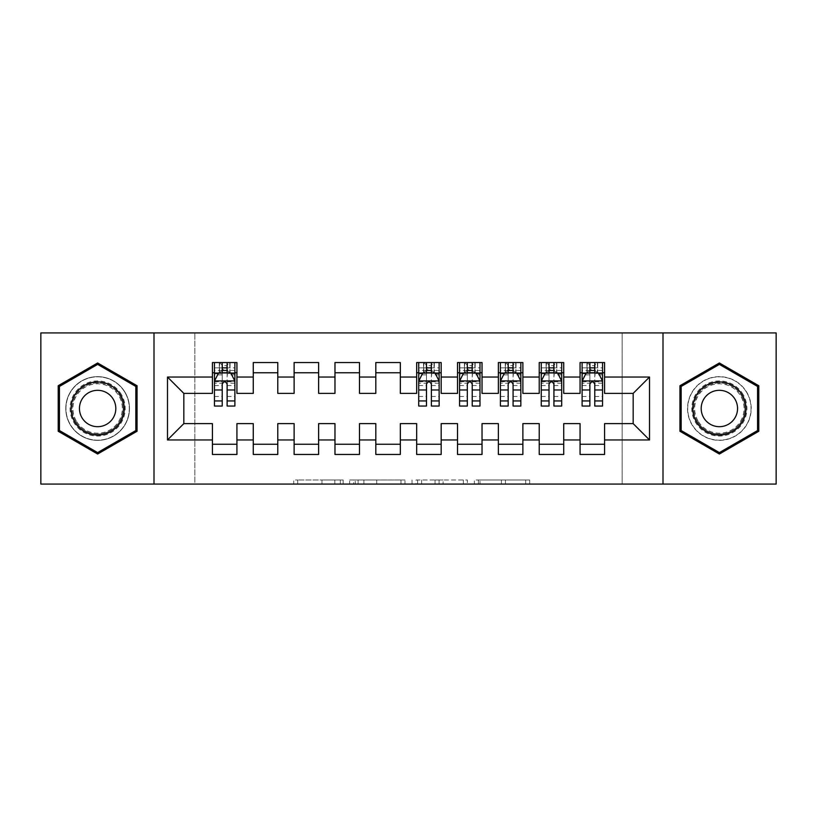 <?xml version="1.0" encoding="UTF-8"?>
<svg xmlns="http://www.w3.org/2000/svg" width="817" height="817" viewBox="0 0 817 817"><rect width="100%" height="100%" fill="white"/><g stroke="black" fill="none" stroke-linecap="round" stroke-linejoin="round"><path stroke-width="0.61" stroke-dasharray="4.08 3.06" d="M343.14 484.072L297.735 484.072L343.14 484.072L343.14 479.988L321.99 479.988L321.99 484.072L321.99 479.988L343.14 479.988L343.14 484.072L343.14 479.988L321.99 479.988L321.99 484.072L321.99 479.988L343.14 479.988L297.735 479.988L343.14 479.988M719.368 376.637A31.863 31.863 0 0 0 687.505 408.5A31.863 31.863 0 0 0 719.368 440.363A31.863 31.863 0 0 0 751.231 408.5A31.863 31.863 0 0 0 719.368 376.637A31.863 31.863 0 0 0 687.505 408.5A31.863 31.863 0 0 0 719.368 440.363A31.863 31.863 0 0 0 751.231 408.5A31.863 31.863 0 0 0 719.368 376.637M97.631 440.363A31.863 31.863 0 0 1 65.769 408.5A31.863 31.863 0 0 1 97.631 376.637A31.863 31.863 0 0 0 65.769 408.5A31.863 31.863 0 0 0 97.631 440.363A31.863 31.863 0 0 0 129.494 408.5A31.863 31.863 0 0 0 97.631 376.637A31.863 31.863 0 0 1 129.494 408.5A31.863 31.863 0 0 1 97.631 440.363M525.688 484.072L478.374 484.072L525.688 484.072L525.688 479.988L505.437 479.988L529.692 479.988L529.692 484.072L529.692 479.988L478.374 479.988L529.692 479.988L529.692 484.072L529.692 479.988L525.688 479.988L525.688 484.072M501.424 484.072L479.977 484.072L501.424 484.072L501.424 479.988L505.437 479.988L501.424 479.988L501.424 484.072L501.424 479.988L479.977 479.988L479.977 484.072L479.977 479.988L501.424 479.988L501.424 484.072M474.36 484.072L478.374 484.072L474.36 484.072L474.36 479.988L478.374 479.988L474.36 479.988L474.36 484.072M293.722 484.072L297.735 484.072L293.722 484.072L293.722 479.988L297.735 479.988L293.722 479.988L293.722 484.072M622.146 484.072L194.855 484.072L194.855 332.928L622.146 332.928L622.146 484.072L776.15 484.072L776.15 332.928L622.146 332.928L622.146 484.072M40.85 484.072L194.855 484.072L194.855 332.928L40.85 332.928L40.85 484.072M404.987 484.072L400.984 484.072L404.987 484.072L404.987 479.988L404.987 484.072M353.669 484.072L400.984 484.072L349.656 484.072L353.669 484.072L353.669 479.988L404.987 479.988L349.656 479.988L349.656 484.072L349.656 479.988L353.669 479.988L353.669 484.072M416.016 484.072L467.344 484.072L412.013 484.072L416.016 484.072L416.016 479.988L467.344 479.988L467.344 484.072L467.344 479.988L443.08 479.988L443.08 484.072M563.73 444.244L563.73 454.456L539.22 454.456L539.22 444.244L563.73 444.244L563.73 423.615L580.07 423.615L580.07 444.244L604.58 444.244L604.58 423.615L633.175 423.615L633.175 393.385L604.58 393.385L604.58 362.544L580.07 362.544L580.07 372.756L604.58 372.756M539.22 362.544L563.73 362.544L563.73 372.756L539.22 372.756L539.22 362.544M482.03 444.244L482.03 454.456L457.52 454.456L457.52 444.244L482.03 444.244L482.03 423.615L498.37 423.615L498.37 444.244L522.88 444.244L522.88 423.615L539.22 423.615L539.22 444.244M457.52 362.544L482.03 362.544L482.03 372.756L457.52 372.756L457.52 362.544M400.33 444.244L400.33 454.456L375.82 454.456L375.82 444.244L400.33 444.244L400.33 423.615L416.67 423.615L416.67 444.244L441.18 444.244L441.18 423.615L457.52 423.615L457.52 444.244M375.82 362.544L400.33 362.544L400.33 372.756L375.82 372.756L375.82 362.544M318.63 444.244L318.63 454.456L294.12 454.456L294.12 444.244L318.63 444.244L318.63 423.615L334.97 423.615L334.97 444.244L359.48 444.244L359.48 423.615L375.82 423.615L375.82 444.244M294.12 362.544L318.63 362.544L318.63 372.756L294.12 372.756L294.12 362.544M236.93 444.244L236.93 454.456L212.42 454.456L212.42 444.244L236.93 444.244L236.93 423.615L253.27 423.615L253.27 444.244L277.78 444.244L277.78 423.615L294.12 423.615L294.12 444.244M212.42 362.544L236.93 362.544L236.93 372.756L212.42 372.756L212.42 362.544M253.27 362.544L277.78 362.544L277.78 372.756L253.27 372.756L253.27 362.544M277.78 444.244L277.78 454.456L253.27 454.456L253.27 444.244M334.97 362.544L359.48 362.544L359.48 372.756L334.97 372.756L334.97 362.544M359.48 444.244L359.48 454.456L334.97 454.456L334.97 444.244M416.67 362.544L441.18 362.544L441.18 372.756L416.67 372.756L416.67 362.544M441.18 444.244L441.18 454.456L416.67 454.456L416.67 444.244M498.37 362.544L522.88 362.544L522.88 372.756L498.37 372.756L498.37 362.544M522.88 444.244L522.88 454.456L498.37 454.456L498.37 444.244M604.58 444.244L604.58 454.456L580.07 454.456L580.07 444.244M580.07 372.756L580.07 393.385L563.73 393.385L563.73 372.756M539.22 372.756L539.22 393.385L522.88 393.385L522.88 372.756M498.37 372.756L498.37 393.385L482.03 393.385L482.03 372.756M457.52 372.756L457.52 393.385L441.18 393.385L441.18 372.756M416.67 372.756L416.67 393.385L400.33 393.385L400.33 372.756M375.82 372.756L375.82 393.385L359.48 393.385L359.48 372.756M334.97 372.756L334.97 393.385L318.63 393.385L318.63 372.756M294.12 372.756L294.12 393.385L277.78 393.385L277.78 372.756M212.42 372.756L212.42 393.385L183.825 393.385L183.825 423.615L212.42 423.615L212.42 444.244M253.27 372.756L253.27 393.385L236.93 393.385L236.93 372.756M589.874 372.756L602.538 372.756L602.538 362.544L589.874 362.544L589.874 367.854L582.112 367.854L582.112 372.756L582.112 362.544L589.874 362.544M549.024 372.756L561.688 372.756L561.688 362.544L549.024 362.544L549.024 367.854L541.263 367.854L541.263 372.756L541.263 362.544L549.024 362.544M508.174 372.756L520.837 372.756L520.837 362.544L508.174 362.544L508.174 367.854L500.413 367.854L500.413 372.756L500.413 362.544L508.174 362.544M467.324 372.756L479.988 372.756L479.988 362.544L467.324 362.544L467.324 367.854L459.562 367.854L459.562 372.756L459.562 362.544L467.324 362.544M426.474 372.756L439.137 372.756L439.137 362.544L426.474 362.544L426.474 367.854L418.712 367.854L418.712 372.756L418.712 362.544L426.474 362.544M222.224 372.756L234.887 372.756L234.887 362.544L222.224 362.544L222.224 367.854L214.463 367.854L214.463 372.756L214.463 362.544L222.224 362.544M154.005 484.072L154.005 332.928M662.995 332.928L662.995 484.072M358.081 484.072L363.892 484.072L358.081 484.072L358.081 479.988L355.272 479.988L355.272 484.072L355.272 479.988L363.892 479.988L358.081 479.988L358.081 484.072M363.892 484.072L376.719 484.072L363.892 484.072L363.892 479.988L376.719 479.988L376.719 484.072L376.719 479.988L363.892 479.988L363.892 484.072M416.016 479.988L439.076 479.988L439.076 484.072L439.076 479.988L435.063 479.988L439.076 479.988L439.076 484.072L439.076 479.988L443.08 479.988M417.62 479.988L417.62 484.072L417.62 479.988M412.013 479.988L412.013 484.072L412.013 479.988M137.052 385.736L97.631 362.983L58.211 385.736L58.211 431.264L97.631 454.017L137.052 431.264L137.052 385.736M679.948 385.736L679.948 431.264L719.368 454.017L758.789 431.264L758.789 385.736L719.368 362.983L679.948 385.736M214.463 381.13L214.463 400.738L214.463 381.13L218.547 372.96L230.803 372.96L234.887 381.13L234.887 400.738L234.887 381.13M214.463 406.049L214.463 367.854L234.887 367.854L234.887 372.756L227.126 372.756M234.887 406.049L234.887 367.854L227.126 367.854L227.126 362.544M222.224 406.049L222.224 383.193L214.463 383.193M214.463 381.764L222.224 381.764L222.224 400.738L222.224 384.194C223.858 381.1 225.492 381.1 227.126 384.194L227.126 400.738L227.126 381.764L234.887 381.764M214.463 372.756L229.781 372.756L229.781 362.544L234.887 362.544M226.718 365.608L226.718 369.692L222.632 369.692L222.632 365.608L226.718 365.608L229.781 362.544L229.781 372.756L229.781 362.544L219.569 362.544L219.569 372.756L219.273 362.544L219.273 372.756M214.463 362.544L219.273 362.544M222.224 367.854L222.224 383.193M234.887 383.193L227.126 383.193L227.126 367.854M222.224 381.764L222.224 372.96M227.126 372.96L227.126 381.764M227.126 383.193L227.126 406.049M226.718 369.692L229.781 372.756L234.887 372.756M222.632 369.692L219.569 372.756M222.632 365.608L219.569 362.544M121.508 394.713A27.574 27.574 0 0 0 83.845 384.623A27.574 27.574 0 0 0 73.755 422.287A27.574 27.574 0 0 0 111.418 432.377A27.574 27.574 0 0 0 121.508 394.713M75.521 421.266A25.531 25.531 0 0 1 84.866 386.39A25.531 25.531 0 0 1 119.742 395.734A25.531 25.531 0 0 0 84.866 386.39A25.531 25.531 0 0 0 75.521 421.266A25.531 25.531 0 0 0 110.397 430.61A25.531 25.531 0 0 0 119.742 395.734A25.531 25.531 0 0 1 110.397 430.61A25.531 25.531 0 0 1 75.521 421.266A25.531 25.531 0 0 0 110.397 430.61A25.531 25.531 0 0 0 119.742 395.734M81.884 417.589A18.178 18.178 0 0 1 88.542 392.752A18.178 18.178 0 0 1 113.379 399.411A18.178 18.178 0 0 1 106.721 424.248A18.178 18.178 0 0 1 81.884 417.589M125.052 392.671A31.659 31.659 0 0 1 113.461 435.921A31.659 31.659 0 0 1 70.211 424.329A31.659 31.659 0 0 1 81.802 381.079A31.659 31.659 0 0 1 125.052 392.671A31.659 31.659 0 0 1 113.461 435.921A31.659 31.659 0 0 1 70.211 424.329A31.659 31.659 0 0 1 81.802 381.079A31.659 31.659 0 0 1 125.052 392.671M97.631 452.608L59.437 430.549L59.437 386.451L97.631 364.392L135.826 386.451L135.826 430.549L97.631 452.608M743.245 394.713A27.574 27.574 0 0 0 705.582 384.623A27.574 27.574 0 0 0 695.492 422.287A27.574 27.574 0 0 0 733.155 432.377A27.574 27.574 0 0 0 743.245 394.713M697.258 421.266A25.531 25.531 0 0 1 706.603 386.39A25.531 25.531 0 0 1 741.479 395.734A25.531 25.531 0 0 0 706.603 386.39A25.531 25.531 0 0 0 697.258 421.266A25.531 25.531 0 0 0 732.134 430.61A25.531 25.531 0 0 0 741.479 395.734A25.531 25.531 0 0 1 732.134 430.61A25.531 25.531 0 0 1 697.258 421.266A25.531 25.531 0 0 0 732.134 430.61A25.531 25.531 0 0 0 741.479 395.734M703.621 417.589A18.178 18.178 0 0 1 710.279 392.752A18.178 18.178 0 0 1 735.116 399.411A18.178 18.178 0 0 1 728.458 424.248A18.178 18.178 0 0 1 703.621 417.589M746.789 392.671A31.659 31.659 0 0 1 735.198 435.921A31.659 31.659 0 0 1 691.948 424.329A31.659 31.659 0 0 1 703.539 381.079A31.659 31.659 0 0 1 746.789 392.671A31.659 31.659 0 0 1 735.198 435.921A31.659 31.659 0 0 1 691.948 424.329A31.659 31.659 0 0 1 703.539 381.079A31.659 31.659 0 0 1 746.789 392.671M719.368 452.608L681.174 430.549L681.174 386.451L719.368 364.392L757.563 386.451L757.563 430.549L719.368 452.608M418.712 381.13L418.712 400.738L418.712 381.13L422.798 372.96L435.053 372.96L439.137 381.13L439.137 400.738L439.137 381.13M418.712 406.049L418.712 367.854L439.137 367.854L439.137 372.756L431.376 372.756M439.137 406.049L439.137 367.854L431.376 367.854L431.376 362.544M426.474 406.049L426.474 383.193L418.712 383.193M418.712 381.764L426.474 381.764L426.474 400.738L426.474 384.194C428.108 381.1 429.742 381.1 431.376 384.194L431.376 400.738L431.376 381.764L439.137 381.764M418.712 372.756L434.031 372.756L434.031 362.544L439.137 362.544M430.967 365.608L430.967 369.692L426.882 369.692L426.882 365.608L430.967 365.608L434.031 362.544L434.031 372.756L434.031 362.544L423.819 362.544L423.819 372.756L423.523 362.544L423.523 372.756M418.712 362.544L423.523 362.544M426.474 367.854L426.474 383.193M439.137 383.193L431.376 383.193L431.376 367.854M426.474 381.764L426.474 372.96M431.376 372.96L431.376 381.764M431.376 383.193L431.376 406.049M430.967 369.692L434.031 372.756L439.137 372.756M426.882 369.692L423.819 372.756M426.882 365.608L423.819 362.544M459.562 381.13L459.562 400.738L459.562 381.13L463.647 372.96L475.902 372.96L479.988 381.13L479.988 400.738L479.988 381.13M459.562 406.049L459.562 367.854L479.988 367.854L479.988 372.756L472.226 372.756M479.988 406.049L479.988 367.854L472.226 367.854L472.226 362.544M467.324 406.049L467.324 383.193L459.562 383.193M459.562 381.764L467.324 381.764L467.324 400.738L467.324 384.194C468.958 381.1 470.592 381.1 472.226 384.194L472.226 400.738L472.226 381.764L479.988 381.764M459.562 372.756L474.881 372.756L474.881 362.544L479.988 362.544M471.817 365.608L471.817 369.692L467.733 369.692L467.733 365.608L471.817 365.608L474.881 362.544L474.881 372.756L474.881 362.544L464.669 362.544L464.669 372.756L464.373 362.544L464.373 372.756M459.562 362.544L464.373 362.544M467.324 367.854L467.324 383.193M479.988 383.193L472.226 383.193L472.226 367.854M467.324 381.764L467.324 372.96M472.226 372.96L472.226 381.764M472.226 383.193L472.226 406.049M471.817 369.692L474.881 372.756L479.988 372.756M467.733 369.692L464.669 372.756M467.733 365.608L464.669 362.544M500.413 381.13L500.413 400.738L500.413 381.13L504.498 372.96L516.752 372.96L520.837 381.13L520.837 400.738L520.837 381.13M500.413 406.049L500.413 367.854L520.837 367.854L520.837 372.756L513.076 372.756M520.837 406.049L520.837 367.854L513.076 367.854L513.076 362.544M508.174 406.049L508.174 383.193L500.413 383.193M500.413 381.764L508.174 381.764L508.174 400.738L508.174 384.194C509.808 381.1 511.442 381.1 513.076 384.194L513.076 400.738L513.076 381.764L520.837 381.764M500.413 372.756L515.731 372.756L515.731 362.544L520.837 362.544M512.668 365.608L512.668 369.692L508.582 369.692L508.582 365.608L512.668 365.608L515.731 362.544L515.731 372.756L515.731 362.544L505.519 362.544L505.519 372.756L505.223 362.544L505.223 372.756M500.413 362.544L505.223 362.544M508.174 367.854L508.174 383.193M520.837 383.193L513.076 383.193L513.076 367.854M508.174 381.764L508.174 372.96M513.076 372.96L513.076 381.764M513.076 383.193L513.076 406.049M512.668 369.692L515.731 372.756L520.837 372.756M508.582 369.692L505.519 372.756M508.582 365.608L505.519 362.544M541.263 381.13L541.263 400.738L541.263 381.13L545.347 372.96L557.602 372.96L561.688 381.13L561.688 400.738L561.688 381.13M541.263 406.049L541.263 367.854L561.688 367.854L561.688 372.756L553.926 372.756M561.688 406.049L561.688 367.854L553.926 367.854L553.926 362.544M549.024 406.049L549.024 383.193L541.263 383.193M541.263 381.764L549.024 381.764L549.024 400.738L549.024 384.194C550.658 381.1 552.292 381.1 553.926 384.194L553.926 400.738L553.926 381.764L561.688 381.764M541.263 372.756L556.581 372.756L556.581 362.544L561.688 362.544M553.518 365.608L553.518 369.692L549.433 369.692L549.433 365.608L553.518 365.608L556.581 362.544L556.581 372.756L556.581 362.544L546.369 362.544L546.369 372.756L546.073 362.544L546.073 372.756M541.263 362.544L546.073 362.544M549.024 367.854L549.024 383.193M561.688 383.193L553.926 383.193L553.926 367.854M549.024 381.764L549.024 372.96M553.926 372.96L553.926 381.764M553.926 383.193L553.926 406.049M553.518 369.692L556.581 372.756L561.688 372.756M549.433 369.692L546.369 372.756M549.433 365.608L546.369 362.544M582.112 381.13L582.112 400.738L582.112 381.13L586.197 372.96L598.452 372.96L602.538 381.13L602.538 400.738L602.538 381.13M582.112 406.049L582.112 367.854L602.538 367.854L602.538 372.756L594.776 372.756M602.538 406.049L602.538 367.854L594.776 367.854L594.776 362.544M589.874 406.049L589.874 383.193L582.112 383.193M582.112 381.764L589.874 381.764L589.874 400.738L589.874 384.194C591.508 381.1 593.142 381.1 594.776 384.194L594.776 400.738L594.776 381.764L602.538 381.764M582.112 372.756L597.431 372.756L597.431 362.544L602.538 362.544M594.367 365.608L594.367 369.692L590.283 369.692L590.283 365.608L594.367 365.608L597.431 362.544L597.431 372.756L597.431 362.544L587.219 362.544L587.219 372.756L586.923 362.544L586.923 372.756M582.112 362.544L586.923 362.544M589.874 367.854L589.874 383.193M602.538 383.193L594.776 383.193L594.776 367.854M589.874 381.764L589.874 372.96M594.776 372.96L594.776 381.764M594.776 383.193L594.776 406.049M594.367 369.692L597.431 372.756L602.538 372.756M590.283 369.692L587.219 372.756M590.283 365.608L587.219 362.544M340.332 479.988L340.332 484.072L340.332 479.988M334.817 479.988L334.817 484.072L334.817 479.988M297.735 479.988L297.735 484.072L297.735 479.988M400.984 479.988L400.984 484.072L400.984 479.988M463.331 479.988L463.331 484.072L463.331 479.988M435.063 479.988L435.063 484.072L435.063 479.988M421.633 479.988L421.633 484.072L421.633 479.988M505.437 479.988L505.437 484.072L505.437 479.988M478.374 479.988L478.374 484.072L478.374 479.988M214.565 380.926L234.785 380.926M214.463 396.49L222.224 396.49M222.224 374.88L214.463 374.88M234.887 374.88L227.126 374.88M218.302 373.451L222.224 373.451M227.126 373.451L231.048 373.451M227.126 396.49L234.887 396.49M214.463 385.542L222.224 385.542M227.126 385.542L234.887 385.542M234.887 370.458L227.126 370.458M222.224 370.458L214.463 370.458M230.077 362.544L230.077 372.756M76.247 420.847A24.694 24.694 0 0 1 85.285 387.115A24.694 24.694 0 0 1 119.016 396.153A24.694 24.694 0 0 1 109.978 429.885A24.694 24.694 0 0 1 76.247 420.847M697.984 420.847A24.694 24.694 0 0 1 707.022 387.115A24.694 24.694 0 0 1 740.753 396.153A24.694 24.694 0 0 1 731.715 429.885A24.694 24.694 0 0 1 697.984 420.847M418.815 380.926L439.035 380.926M418.712 396.49L426.474 396.49M426.474 374.88L418.712 374.88M439.137 374.88L431.376 374.88M422.552 373.451L426.474 373.451M431.376 373.451L435.298 373.451M431.376 396.49L439.137 396.49M418.712 385.542L426.474 385.542M431.376 385.542L439.137 385.542M439.137 370.458L431.376 370.458M426.474 370.458L418.712 370.458M434.327 362.544L434.327 372.756M459.665 380.926L479.885 380.926M459.562 396.49L467.324 396.49M467.324 374.88L459.562 374.88M479.988 374.88L472.226 374.88M463.402 373.451L467.324 373.451M472.226 373.451L476.148 373.451M472.226 396.49L479.988 396.49M459.562 385.542L467.324 385.542M472.226 385.542L479.988 385.542M479.988 370.458L472.226 370.458M467.324 370.458L459.562 370.458M475.177 362.544L475.177 372.756M500.515 380.926L520.735 380.926M500.413 396.49L508.174 396.49M508.174 374.88L500.413 374.88M520.837 374.88L513.076 374.88M504.252 373.451L508.174 373.451M513.076 373.451L516.998 373.451M513.076 396.49L520.837 396.49M500.413 385.542L508.174 385.542M513.076 385.542L520.837 385.542M520.837 370.458L513.076 370.458M508.174 370.458L500.413 370.458M516.027 362.544L516.027 372.756M541.365 380.926L561.585 380.926M541.263 396.49L549.024 396.49M549.024 374.88L541.263 374.88M561.688 374.88L553.926 374.88M545.102 373.451L549.024 373.451M553.926 373.451L557.848 373.451M553.926 396.49L561.688 396.49M541.263 385.542L549.024 385.542M553.926 385.542L561.688 385.542M561.688 370.458L553.926 370.458M549.024 370.458L541.263 370.458M556.877 362.544L556.877 372.756M582.215 380.926L602.435 380.926M582.112 396.49L589.874 396.49M589.874 374.88L582.112 374.88M602.538 374.88L594.776 374.88M585.952 373.451L589.874 373.451M594.776 373.451L598.698 373.451M594.776 396.49L602.538 396.49M582.112 385.542L589.874 385.542M594.776 385.542L602.538 385.542M602.538 370.458L594.776 370.458M589.874 370.458L582.112 370.458M597.727 362.544L597.727 372.756M214.463 400.738L222.224 400.738M227.126 400.738L234.887 400.738M418.712 400.738L426.474 400.738M431.376 400.738L439.137 400.738M459.562 400.738L467.324 400.738M472.226 400.738L479.988 400.738M500.413 400.738L508.174 400.738M513.076 400.738L520.837 400.738M541.263 400.738L549.024 400.738M553.926 400.738L561.688 400.738M582.112 400.738L589.874 400.738M594.776 400.738L602.538 400.738"/><path stroke-width="1.23" d="M662.995 484.072L776.15 484.072L776.15 332.928L662.995 332.928L662.995 484.072L154.005 484.072L154.005 332.928L40.85 332.928L40.85 484.072L154.005 484.072M662.995 332.928L154.005 332.928M167.485 439.954L167.485 377.046L212.42 377.046L212.42 393.385L183.825 393.385L183.825 423.615L167.485 439.954L212.42 439.954L212.42 454.456L236.93 454.456L236.93 439.954L253.27 439.954L253.27 454.456L277.78 454.456L277.78 439.954L294.12 439.954L294.12 454.456L318.63 454.456L318.63 439.954L334.97 439.954L334.97 454.456L359.48 454.456L359.48 439.954L375.82 439.954L375.82 454.456L400.33 454.456L400.33 439.954L416.67 439.954L416.67 454.456L441.18 454.456L441.18 439.954L457.52 439.954L457.52 454.456L482.03 454.456L482.03 439.954L498.37 439.954L498.37 454.456L522.88 454.456L522.88 439.954L539.22 439.954L539.22 454.456L563.73 454.456L563.73 439.954L580.07 439.954L580.07 454.456L604.58 454.456L604.58 423.615L633.175 423.615L633.175 393.385L604.58 393.385L604.58 377.046L649.515 377.046L649.515 439.954L604.58 439.954M604.58 377.046L604.58 362.544L580.07 362.544L580.07 377.046L563.73 377.046L563.73 362.544L539.22 362.544L539.22 377.046L522.88 377.046L522.88 362.544L498.37 362.544L498.37 377.046L482.03 377.046L482.03 362.544L457.52 362.544L457.52 377.046L441.18 377.046L441.18 362.544L416.67 362.544L416.67 377.046L400.33 377.046L400.33 362.544L375.82 362.544L375.82 377.046L359.48 377.046L359.48 362.544L334.97 362.544L334.97 377.046L318.63 377.046L318.63 362.544L294.12 362.544L294.12 377.046L277.78 377.046L277.78 362.544L253.27 362.544L253.27 377.046L236.93 377.046L236.93 362.544L212.42 362.544L212.42 377.046M563.73 439.954L563.73 423.615L580.07 423.615L580.07 439.954M649.515 377.046L633.175 393.385M522.88 439.954L522.88 423.615L539.22 423.615L539.22 439.954M580.07 377.046L580.07 393.385L563.73 393.385L563.73 377.046M482.03 439.954L482.03 423.615L498.37 423.615L498.37 439.954M539.22 377.046L539.22 393.385L522.88 393.385L522.88 377.046M441.18 439.954L441.18 423.615L457.52 423.615L457.52 439.954M498.37 377.046L498.37 393.385L482.03 393.385L482.03 377.046M400.33 439.954L400.33 423.615L416.67 423.615L416.67 439.954M457.52 377.046L457.52 393.385L441.18 393.385L441.18 377.046M359.48 439.954L359.48 423.615L375.82 423.615L375.82 439.954M416.67 377.046L416.67 393.385L400.33 393.385L400.33 377.046M318.63 439.954L318.63 423.615L334.97 423.615L334.97 439.954M375.82 377.046L375.82 393.385L359.48 393.385L359.48 377.046M277.78 439.954L277.78 423.615L294.12 423.615L294.12 439.954M334.97 377.046L334.97 393.385L318.63 393.385L318.63 377.046M236.93 439.954L236.93 423.615L253.27 423.615L253.27 439.954M294.12 377.046L294.12 393.385L277.78 393.385L277.78 377.046M183.825 423.615L212.42 423.615L212.42 439.954M253.27 377.046L253.27 393.385L236.93 393.385L236.93 377.046M580.07 372.756L582.112 372.756M602.538 372.756L604.58 372.756M539.22 372.756L541.263 372.756M561.688 372.756L563.73 372.756M498.37 372.756L500.413 372.756M520.837 372.756L522.88 372.756M457.52 372.756L459.562 372.756M479.988 372.756L482.03 372.756M416.67 372.756L418.712 372.756M439.137 372.756L441.18 372.756M375.82 372.756L400.33 372.756M334.97 372.756L359.48 372.756M294.12 372.756L318.63 372.756M253.27 372.756L277.78 372.756M212.42 372.756L214.463 372.756M234.887 372.756L236.93 372.756M212.42 444.244L236.93 444.244M253.27 444.244L277.78 444.244M294.12 444.244L318.63 444.244M334.97 444.244L359.48 444.244M375.82 444.244L400.33 444.244M416.67 444.244L441.18 444.244M457.52 444.244L482.03 444.244M498.37 444.244L522.88 444.244M539.22 444.244L563.73 444.244M580.07 444.244L604.58 444.244M167.485 377.046L183.825 393.385M633.175 423.615L649.515 439.954M137.052 385.736L97.631 362.983L58.211 385.736L58.211 431.264L97.631 454.017L137.052 431.264L137.052 385.736M679.948 385.736L679.948 431.264L719.368 454.017L758.789 431.264L758.789 385.736L719.368 362.983L679.948 385.736M227.126 367.854L222.224 367.854M234.887 400.933L227.126 400.933L227.126 406.049L234.887 406.049L234.887 381.13L230.803 372.96L218.547 372.96L214.463 381.13L214.463 406.049L222.224 406.049L222.224 400.933L214.463 400.933M214.463 381.13L214.463 362.544M234.887 381.13L234.887 362.544M222.224 372.96L222.224 362.544M227.126 362.544L227.126 372.96M227.126 400.933L227.126 384.194C225.492 381.049 223.858 381.049 222.224 384.194L222.224 400.933M227.126 372.756L222.224 372.756M120.63 395.224A26.552 26.552 0 0 0 84.355 385.501A26.552 26.552 0 0 0 74.633 421.776A26.552 26.552 0 0 0 110.908 431.499A26.552 26.552 0 0 0 120.63 395.224M113.379 399.411A18.178 18.178 0 0 0 88.542 392.752A18.178 18.178 0 0 0 81.884 417.589A18.178 18.178 0 0 0 106.721 424.248A18.178 18.178 0 0 0 113.379 399.411M97.631 452.608L59.437 430.549L59.437 386.451L97.631 364.392L135.826 386.451L135.826 430.549L97.631 452.608M742.367 395.224A26.552 26.552 0 0 0 706.092 385.501A26.552 26.552 0 0 0 696.37 421.776A26.552 26.552 0 0 0 732.645 431.499A26.552 26.552 0 0 0 742.367 395.224M735.116 399.411A18.178 18.178 0 0 0 710.279 392.752A18.178 18.178 0 0 0 703.621 417.589A18.178 18.178 0 0 0 728.458 424.248A18.178 18.178 0 0 0 735.116 399.411M719.368 452.608L681.174 430.549L681.174 386.451L719.368 364.392L757.563 386.451L757.563 430.549L719.368 452.608M431.376 367.854L426.474 367.854M439.137 400.933L431.376 400.933L431.376 406.049L439.137 406.049L439.137 381.13L435.053 372.96L422.798 372.96L418.712 381.13L418.712 406.049L426.474 406.049L426.474 400.933L418.712 400.933M418.712 381.13L418.712 362.544M439.137 381.13L439.137 362.544M426.474 372.96L426.474 362.544M431.376 362.544L431.376 372.96M431.376 400.933L431.376 384.194C429.742 381.049 428.108 381.049 426.474 384.194L426.474 400.933M431.376 372.756L426.474 372.756M472.226 367.854L467.324 367.854M479.988 400.933L472.226 400.933L472.226 406.049L479.988 406.049L479.988 381.13L475.902 372.96L463.647 372.96L459.562 381.13L459.562 406.049L467.324 406.049L467.324 400.933L459.562 400.933M459.562 381.13L459.562 362.544M479.988 381.13L479.988 362.544M467.324 372.96L467.324 362.544M472.226 362.544L472.226 372.96M472.226 400.933L472.226 384.194C470.592 381.049 468.958 381.049 467.324 384.194L467.324 400.933M472.226 372.756L467.324 372.756M513.076 367.854L508.174 367.854M520.837 400.933L513.076 400.933L513.076 406.049L520.837 406.049L520.837 381.13L516.752 372.96L504.498 372.96L500.413 381.13L500.413 406.049L508.174 406.049L508.174 400.933L500.413 400.933M500.413 381.13L500.413 362.544M520.837 381.13L520.837 362.544M508.174 372.96L508.174 362.544M513.076 362.544L513.076 372.96M513.076 400.933L513.076 384.194C511.442 381.049 509.808 381.049 508.174 384.194L508.174 400.933M513.076 372.756L508.174 372.756M553.926 367.854L549.024 367.854M561.688 400.933L553.926 400.933L553.926 406.049L561.688 406.049L561.688 381.13L557.602 372.96L545.347 372.96L541.263 381.13L541.263 406.049L549.024 406.049L549.024 400.933L541.263 400.933M541.263 381.13L541.263 362.544M561.688 381.13L561.688 362.544M549.024 372.96L549.024 362.544M553.926 362.544L553.926 372.96M553.926 400.933L553.926 384.194C552.292 381.049 550.658 381.049 549.024 384.194L549.024 400.933M553.926 372.756L549.024 372.756M594.776 367.854L589.874 367.854M602.538 400.933L594.776 400.933L594.776 406.049L602.538 406.049L602.538 381.13L598.452 372.96L586.197 372.96L582.112 381.13L582.112 406.049L589.874 406.049L589.874 400.933L582.112 400.933M582.112 381.13L582.112 362.544M602.538 381.13L602.538 362.544M589.874 372.96L589.874 362.544M594.776 362.544L594.776 372.96M594.776 400.933L594.776 384.194C593.142 381.049 591.508 381.049 589.874 384.194L589.874 400.933M594.776 372.756L589.874 372.756M234.785 380.926L214.565 380.926M214.463 373.451L218.302 373.451M231.048 373.451L234.887 373.451M222.224 389.975L214.463 389.975M234.887 389.975L227.126 389.975M227.126 370.458L222.224 370.458M439.035 380.926L418.815 380.926M418.712 373.451L422.552 373.451M435.298 373.451L439.137 373.451M426.474 389.975L418.712 389.975M439.137 389.975L431.376 389.975M431.376 370.458L426.474 370.458M479.885 380.926L459.665 380.926M459.562 373.451L463.402 373.451M476.148 373.451L479.988 373.451M467.324 389.975L459.562 389.975M479.988 389.975L472.226 389.975M472.226 370.458L467.324 370.458M520.735 380.926L500.515 380.926M500.413 373.451L504.252 373.451M516.998 373.451L520.837 373.451M508.174 389.975L500.413 389.975M520.837 389.975L513.076 389.975M513.076 370.458L508.174 370.458M561.585 380.926L541.365 380.926M541.263 373.451L545.102 373.451M557.848 373.451L561.688 373.451M549.024 389.975L541.263 389.975M561.688 389.975L553.926 389.975M553.926 370.458L549.024 370.458M602.435 380.926L582.215 380.926M582.112 373.451L585.952 373.451M598.698 373.451L602.538 373.451M589.874 389.975L582.112 389.975M602.538 389.975L594.776 389.975M594.776 370.458L589.874 370.458"/></g></svg>

